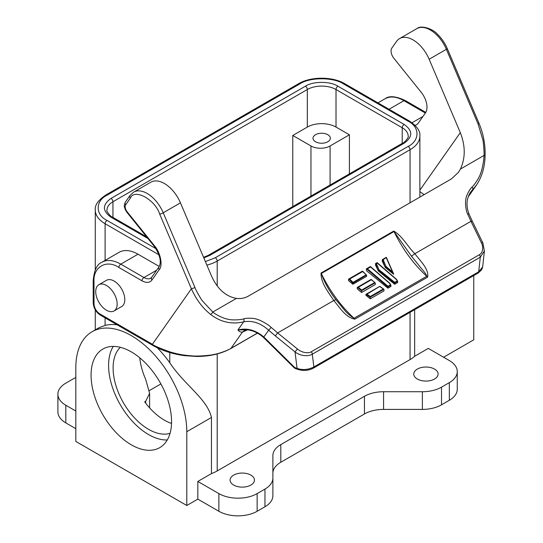 <?xml version="1.0" encoding="UTF-8"?>
<svg xmlns="http://www.w3.org/2000/svg" width="543" height="543" viewBox="0 0 543 543"><rect width="100%" height="100%" fill="white"/><g stroke="black" fill="none" stroke-linecap="round" stroke-linejoin="round"><path stroke-width="0.81" d="M233.666 485.062A12.177 7.032 180 0 1 230.096 480.093A12.177 7.032 180 0 1 237.61 473.598A12.177 7.032 180 0 1 250.88 475.118A12.177 7.032 180 0 1 254.45 480.093A12.177 7.032 180 0 1 246.929 486.589A12.177 7.032 180 0 1 233.666 485.062M417.323 379.028A12.177 7.032 180 0 1 413.759 374.052A12.177 7.032 180 0 1 421.273 367.563A12.177 7.032 180 0 1 434.543 369.084A12.177 7.032 180 0 1 438.113 374.052A12.177 7.032 180 0 1 430.592 380.548A12.177 7.032 180 0 1 417.323 379.028M91.068 375.118A56.913 32.858 -120 0 0 116.141 432.635A56.913 32.858 -120 0 0 160.117 447.432A56.913 32.858 -120 0 0 171.554 421.585A56.913 32.858 -120 0 0 146.936 364.557A56.913 32.858 -120 0 0 103.204 348.871A56.913 32.858 -120 0 0 91.068 375.118M113.263 346.4A56.486 32.614 -120 0 0 108.586 365.351A56.486 32.614 -120 0 0 167.278 439.966M139.761 357.803A50.099 28.928 -120 0 0 145.66 379.313L149.617 393.383L145.66 401.311L144.703 401.861A50.099 28.928 -120 0 0 164.407 420.153A50.099 28.928 -120 0 0 171.52 423.425M170.04 433.334A50.099 28.928 60 0 1 148.531 429.323A50.099 28.928 60 0 1 116.772 388.204A50.099 28.928 60 0 1 120.383 347.323M164.4 183.52A27.055 15.618 -120 0 0 150.873 182.183L133.653 192.12A27.055 15.618 60 0 1 147.18 193.464A27.055 15.618 60 0 1 163.226 212.788L180.446 202.844A27.055 15.618 -120 0 0 164.4 183.52M315.544 141.764A8.661 4.996 180 0 1 313.012 138.234A8.661 4.996 180 0 1 318.354 133.612A8.661 4.996 180 0 1 327.789 134.698A8.661 4.996 180 0 1 330.327 138.234A8.661 4.996 180 0 1 324.979 142.85A8.661 4.996 180 0 1 315.544 141.764M114.016 310.963L121.666 306.544A15.15 8.749 -120 0 0 123.987 294.401A15.15 8.749 -120 0 0 114.091 281.05A15.15 8.749 -120 0 0 106.516 280.297L98.86 284.715A15.15 8.749 60 0 1 106.442 285.469A15.15 8.749 60 0 1 116.338 298.82A15.15 8.749 60 0 1 114.016 310.963A15.15 8.749 60 0 1 106.442 310.209A15.15 8.749 60 0 1 96.539 296.858A15.15 8.749 60 0 1 98.86 284.715M394.747 282.38L394.713 283.079L397.646 281.383L397.15 280.996L394.747 282.38L378.946 269.681L376.428 263.599L375.552 263.559L375.518 265.099L378.322 270.95L394.693 284.274L397.666 282.557L397.666 281.505L396.315 279.455L397.666 281.505M375.987 263.47L375.552 263.559L378.322 270.95M376.428 263.599L377.31 263.09L377.025 262.71M382.734 259.574L382.299 259.663L382.265 261.203L385.272 267.482L382.299 259.663L383.175 259.71L386.399 257.457M362.643 271.561L366.505 275.125L366.634 276.333L352.889 284.267L352.889 283.222L348.742 279.021L349.699 279.034L362.643 271.561L362.357 271.174M348.552 279.306L348.552 280.663L352.889 284.267M387.946 288.17L387.967 286.969L390.906 285.279L390.403 284.892L388.001 286.276L367.401 268.812L366.444 268.799L366.573 270.774L387.946 288.17L390.919 286.453L390.919 285.401L389.569 283.351L390.919 285.401M367.401 268.812L370.564 266.986L370.278 266.599M387.946 287.111L366.444 268.799L366.253 269.084M357.864 287.24L357.233 287.6L357.233 288.89L361.57 292.494L375.308 284.559L375.227 282.835L361.597 290.702L361.658 290.064L358.339 287.274L357.362 287.342L371.093 279.414M371.012 279.502L375.227 282.835L374.602 282.591L361.658 290.064M370.245 298.826L383.989 290.892L383.935 289.297L370.265 297.191L370.245 298.826L365.907 295.297L365.989 294.313L366.98 294.157L379.672 286.466M370.245 297.333L365.989 294.313L366.593 294.143M272.885 473.306A27.055 15.618 180 0 1 280.806 462.263L364.441 413.976A27.055 15.618 180 0 1 383.575 409.402L422.379 409.402A27.055 15.618 0 0 0 441.513 404.827L449.332 400.306A27.055 15.618 0 0 0 457.26 389.263L457.26 371.588A27.055 15.618 180 0 1 449.332 382.639L449.332 400.306M197.828 499.126L197.828 481.451L211.451 473.584L211.451 417.472L186.792 431.712A78.463 45.3 60 0 0 152.542 352.746A78.463 45.3 60 0 0 92.079 331.725A78.463 45.3 60 0 0 75.83 367.645L75.83 441.432L186.792 505.499L197.828 499.126L218.87 511.275A27.055 15.618 0 0 0 257.138 511.275L264.957 506.755A27.055 15.618 0 0 0 272.885 495.711L272.885 455.631A27.055 15.618 180 0 1 280.806 444.588L364.441 396.302A27.055 15.618 180 0 1 383.575 391.727L422.379 391.727L422.379 409.402M65.818 422.909L65.818 405.241A27.055 15.618 180 0 1 57.897 394.191L57.897 411.865A27.055 15.618 0 0 0 65.818 422.909L75.83 428.692M443.597 357.233L473.761 339.816L473.761 275.559M272.885 478.037A27.055 15.618 180 0 1 264.957 489.087L264.957 506.755M257.138 511.275L257.138 493.601L264.957 489.087M257.138 493.601A27.055 15.618 180 0 1 218.87 493.601L218.87 511.275M197.828 481.451L218.87 493.601M186.792 431.712L186.792 505.499M65.818 405.241L75.83 411.017M57.897 394.191A27.055 15.618 180 0 1 65.818 383.148L73.644 378.627A27.055 15.618 180 0 1 75.83 377.5M457.26 371.588A27.055 15.618 180 0 0 449.332 360.545L428.291 348.396L414.669 356.262L414.669 309.68M441.513 404.827L441.513 387.152L449.332 382.639M441.513 387.152A27.055 15.618 180 0 1 422.379 391.727M211.451 473.584A33.551 19.372 0 0 0 217.207 470.924L410.053 359.588A33.551 19.372 0 0 0 414.669 356.262M211.451 417.472C207.134 398.718 184.946 385.571 169.762 362.751A78.463 45.3 -120 0 0 157.273 347.771M117.118 324.802A78.463 45.3 -120 0 0 105.098 325.413L99.226 327.605L92.079 331.725M423.214 195.181L423.92 194.475M148.001 238.553L111.03 217.207C102.233 210.949 102.233 204.691 111.03 198.426L305.404 86.208C312.917 81.124 330.416 81.124 337.929 86.208L404.128 124.422C412.924 130.68 412.924 136.945 404.128 143.203L209.747 255.42L203.822 257.898M138.003 254.205A37.881 21.869 -120 0 0 119.066 252.332L101.846 262.276A37.881 21.869 60 0 1 120.79 264.149L138.003 254.205L159.255 266.477M414.995 125.243A13.527 7.812 -120 0 0 416.651 124.666A13.527 7.812 -120 0 0 418.171 123.254L425.454 112.896A16.236 9.374 -120 0 0 421.253 92.364L393.933 58.372A8.118 4.683 60 0 1 391.836 48.11L396.539 41.411A27.055 15.618 60 0 1 399.58 38.587A27.055 15.618 60 0 1 429.153 59.255L446.373 49.311L478.057 123.94L482.761 139.497C483.372 140.8 484.437 154.131 484.003 155.454L460.403 169.083L458.428 172.362L451.416 178.898L248.619 295.983C244.825 298.141 240.753 298.949 236.402 298.406C225.773 296.458 217.505 289.066 211.6 276.224L180.446 202.844M429.153 59.255L460.308 132.635L419.882 190.145M337.929 86.208A2.708 1.561 120 0 0 336.015 89.52L336.015 127.076L349.407 134.807L330.083 145.965A13.527 7.812 180 0 1 310.956 145.965L292.779 135.472L292.779 206.571M336.083 299.912C329.37 291.238 324.449 282.441 321.313 273.529L394.014 231.562L411.574 256.33L419.719 266.382C420.934 268.256 426.16 273.38 426.757 276.278L354.056 318.252C350.194 315.924 346.957 313.141 344.343 309.904L336.083 299.912A5.41 1.296 -36.5 0 0 333.775 300.517C339.626 307.223 345.586 317.614 354.884 319.141L427.585 277.168C429.316 269.274 420.085 260.769 414.859 253.703C407.691 246.644 402.248 235.893 393.75 231.046L321.049 273.02C320.743 282.951 328.508 292.365 333.775 300.517L277.67 332.907L271.161 327.415C268.866 324.857 260.212 319.963 257.674 319.549C254.565 317.831 245.124 318.022 243.8 318.843C241.615 319.834 231.284 320.472 227.829 319.155C224.449 318.904 215.177 314.478 212.795 312.035L202.668 301.209C201.758 300.544 195.263 289.243 194.91 287.417L163.226 212.788A2.708 0.462 157 0 1 159.71 214.166L191.394 288.795A2.708 0.462 -23 0 0 194.91 287.417M424.131 194.652L419.882 191.631M349.407 134.807L349.407 173.875M336.015 127.076A20.295 11.715 0 0 0 307.318 127.076L292.779 135.472M160.891 383.928L149.386 390.566M460.403 169.083C465.521 158.047 465.487 145.897 460.308 132.635M152.97 345.497C161.834 350.554 172.24 353.927 184.186 355.624L196.593 356.459C209.679 356.452 221.042 353.832 230.7 348.606L230.7 348.606A2.708 1.561 -120 0 0 231.006 348.328C228.976 349.855 219.141 353.669 214.526 354.321C210.603 355.461 197.672 356.466 192.765 355.923C183.772 355.21 180.045 354.742 170.414 352.047C159.506 348.124 153.499 345.531 152.407 344.262L99.742 313.854A2.708 1.561 120 0 0 100.306 315.096L152.97 345.497A2.708 1.561 -60 0 1 152.407 344.262L191.394 288.795C196.125 299.39 202.505 307.922 210.535 314.383A2.708 1.201 129.2 0 0 212.795 312.035L236.402 298.406M478.057 123.94A2.708 0.462 -23 0 0 478.946 123.159C483.345 133.598 485.394 144.486 485.103 155.827A2.708 0.414 2 0 0 484.003 155.454C484.125 159.201 482.157 170.115 480.636 173.203C479.774 177.011 473.978 185.686 472.037 187.07C470.652 187.81 465.751 195.908 465.908 199.322C465.012 201.731 465.813 211.139 467.638 213.976L470.964 221.306L414.859 253.703A5.41 0.991 138.9 0 0 411.574 256.33M257.382 333.097L231.006 348.328L242.382 332.14C240.542 332.248 239.069 331.515 237.956 329.947L243.651 321.85C231.698 324.619 220.655 322.128 210.535 314.383M243.8 318.843A2.708 1.527 -104.6 0 1 243.651 321.85C252.271 320.234 260.606 323.024 268.663 330.219L263.477 337.427L294.13 367.754L294.693 367.516A2.708 1.167 109.8 0 0 295.195 368.459L297.578 369.315A2.708 1.167 -70.2 0 1 297.075 368.371L295.025 351.918C300.198 356.079 308.254 356.683 312.279 354.199A2.708 1.561 -120 0 0 311.322 351.735C308.254 353.778 301.664 352.658 297.401 348.959L277.67 332.907L275.294 335.866L295.025 351.918L297.401 348.959M249.794 330.185L247.56 329.784L237.956 329.947C247.011 327.721 255.651 330.076 263.878 337.027L294.693 367.516L297.075 368.371C302.614 370.292 308.214 369.824 313.868 366.959L312.279 354.199L480.284 257.206L484.37 250.934L482.849 242.925A2.708 0.957 154.1 0 0 481.37 242.748C483.867 247.459 482.7 253.072 479.326 254.742L311.322 351.735M467.638 213.976A2.708 0.801 156.5 0 1 469.043 214.098L469.043 214.098C465.908 205.811 466.444 198.473 470.652 192.079L476.639 184.83C481.974 176.692 484.797 167.027 485.103 155.827M248.375 329.492L242.382 332.14A10.819 9.611 75.9 0 1 246.284 329.906A10.819 9.611 75.9 0 1 246.359 329.893M297.578 369.315C303.164 371.059 308.404 370.686 313.304 368.195L478.132 273.034A2.708 1.561 -120 0 0 478.695 271.799L480.284 257.206A2.708 1.561 -120 0 0 479.326 254.742M385.272 267.482L393.655 274.303L386.385 257.362M361.597 290.702L361.57 292.494M313.304 368.195A2.708 1.561 -120 0 0 313.868 366.959L478.695 271.799L482.666 266.939M377.31 263.09L396.315 279.455M386.331 257.884L392.555 272.063L385.897 266.26L383.175 259.71M385.272 266.817L393.655 273.855L392.555 272.063M352.889 283.222L366.505 275.125L366.634 275.484M352.936 282.964L353.025 282.387L349.699 279.034M370.564 266.986L389.569 283.351M379.917 286.684L383.935 289.297L383.236 289.025L370.299 296.498L366.98 294.157M370.265 297.191L370.299 296.498M394.713 283.079L394.693 284.274M394.693 283.222L378.322 270.238M378.369 270.095L378.946 269.681M385.326 266.674L385.897 266.26M388.001 286.276L387.967 286.969M280.806 462.263L280.806 444.588M364.441 396.302L364.441 413.976M383.575 409.402L383.575 391.727M169.762 352.55L169.762 362.751M217.207 470.924L217.207 353.941M217.207 285.991L217.207 261.054A33.551 19.372 180 0 1 206.883 265.12M105.098 325.413L105.098 317.865M105.098 260.396L105.098 223.723A33.551 19.372 180 0 1 95.276 210.026L95.276 269.864M419.882 197.102L419.882 136.022A33.551 19.372 180 0 1 410.053 149.719L410.053 202.777M410.053 312.34L410.053 359.588M419.882 136.022C420.465 131.223 417.004 126.241 409.497 121.089A2.708 1.561 120 0 0 408.146 121.218C419.909 126.886 419.909 140.739 408.146 146.406A2.708 1.561 60 0 1 410.053 149.719L217.207 261.054A2.708 1.561 -120 0 0 215.299 257.742L205.383 261.583M155.916 248.646L107.012 220.41A2.708 1.561 -60 0 0 105.098 223.723L158.963 254.823M107.012 220.41C95.249 214.743 95.249 200.89 107.012 195.222A2.708 1.561 -120 0 0 105.661 195.093C98.154 200.252 94.692 205.227 95.276 210.026M343.481 83.887A2.708 1.561 -60 0 1 344.832 83.751C332.554 76.359 310.779 76.359 298.507 83.751A2.708 1.561 60 0 1 299.858 83.887C309.673 77.092 333.66 77.092 343.481 83.887L408.146 121.218M107.012 195.222L299.858 83.887M408.146 146.406L215.299 257.742M305.404 86.208A2.708 1.561 60 0 1 307.318 89.52A20.295 11.715 180 0 1 336.015 89.52L402.214 127.741A2.708 1.561 -60 0 1 404.128 124.422M111.03 198.426A2.708 1.561 60 0 1 112.944 201.745L307.318 89.52L307.318 127.076M111.03 217.207A2.708 1.561 -60 0 1 112.381 217.071C111.091 217.207 105.688 210.779 106.998 210.026A20.295 11.715 180 0 1 112.944 201.745L112.944 217.397M209.747 255.42A2.708 1.561 -120 0 0 208.397 255.291L402.77 143.067C404.067 143.196 409.47 136.775 408.153 136.022A20.295 11.715 180 0 0 402.214 127.741L402.214 143.393M404.128 143.203A2.708 1.561 -120 0 0 402.77 143.067M145.66 401.311L145.66 403.123M330.083 185.034L330.083 145.965M310.956 145.965L310.956 196.077M142.049 280.84C146.379 283.161 149.692 282.869 151.992 279.957A2.708 2.131 -144.9 0 1 151.687 277.297L150.723 278.199A13.527 7.812 60 0 1 143.963 277.527L120.79 264.149A2.708 1.561 -60 0 0 118.876 267.461L142.049 280.84A2.708 1.561 -60 0 1 143.963 277.527L156.689 270.183M478.946 123.159L447.262 48.531A2.708 0.462 157 0 1 446.373 49.311A27.055 15.618 -120 0 0 416.8 28.65L399.58 38.587M412.056 122.745L422.956 116.453M389.039 109.279L403.931 100.679L425.352 113.046M425.787 112.381L405.288 100.543A2.708 1.561 120 0 0 403.931 100.679A37.881 21.869 -120 0 0 384.994 98.799L377.942 102.871M99.742 313.854C96.281 311.438 94.367 308.119 94 303.917A2.708 1.561 180 0 1 93.213 302.811C93.579 308.057 95.948 312.15 100.306 315.096M94 303.917L94 281.824A2.708 1.561 180 0 1 93.213 280.717L93.213 302.811M94 281.824C92.894 266.973 106.571 259.072 118.876 267.461M151.992 279.957L159.275 269.593A2.708 2.131 -144.9 0 1 158.97 266.932L151.687 277.297M159.275 269.593C163.104 265.527 160.409 252.352 154.368 245.64A2.708 0.57 141.2 0 0 154.178 246.23C160.083 255.027 161.678 261.923 158.97 266.932M154.368 245.64L127.048 211.655A2.708 0.57 141.2 0 0 126.852 212.245L154.178 246.23M127.048 211.655C125.175 208.994 124.707 206.713 125.65 204.806A2.708 2.131 -144.9 0 1 125.345 202.145C123.193 207.446 124.822 206.795 125.182 209.455L126.852 212.245M125.65 204.806L130.361 198.107A2.708 2.131 -144.9 0 1 130.055 195.446L125.345 202.145M130.361 198.107C134.291 188.116 155.223 199.566 159.71 214.166M427.585 277.168A5.41 3.122 60 0 0 426.757 276.278A91.068 52.576 -120 0 1 394.014 231.562A5.41 3.122 -120 0 0 393.75 231.046M321.049 273.02A5.41 3.122 60 0 1 321.313 273.529A91.068 52.576 60 0 0 354.056 318.252A5.41 3.122 60 0 1 354.884 319.141M469.043 214.098L472.444 221.49A2.708 0.957 -25.9 0 0 470.964 221.306L481.37 242.748M469.152 194.652L472.695 189.609A2.708 1.52 -135.4 0 0 472.037 187.07M275.294 335.866L268.663 330.219L271.161 327.415M393.22 272.973L386.399 257.511M361.57 290.899L357.362 287.342M358.339 287.274L371.276 279.801M365.962 274.914L353.025 282.387M375.607 263.504L377.093 262.642M382.353 259.608L386.304 257.328M348.701 279.041L362.425 271.113M366.403 268.819L370.346 266.538M366.063 294.265L379.754 286.358M95.276 329.886L95.276 309.849M105.661 195.093L298.507 83.751M409.497 121.089L344.832 83.751M146.63 236.843L112.381 217.071M203.584 257.348L208.397 255.291M149.624 407.881L149.624 393.383M257.477 333.144L230.7 348.606M93.213 280.717C94.115 270.326 96.993 264.176 101.846 262.276M130.055 195.446L133.653 192.12M416.8 28.65C421.327 24.673 433.355 29.179 437.427 34.202C441.588 38.193 444.866 42.972 447.262 48.531M384.994 98.799C389.073 95.554 395.84 96.131 405.288 100.543M468.276 196.756L476.523 185.02M247.56 329.784L246.284 329.906M482.849 242.925L472.444 221.49M263.477 337.427C258.896 333.375 253.805 330.85 248.199 329.859M482.666 266.905L484.404 250.941M377.215 262.663L396.566 279.394M366.511 275.131L362.548 271.133M370.469 266.559L389.82 283.29M379.815 286.358L383.84 289.209M371.174 279.428L375.179 282.794M478.132 273.034L481.41 270.102L482.442 267.903M295.195 368.459L294.13 367.754M397.625 281.322L396.58 279.407M390.879 285.218L389.833 283.303"/></g></svg>
